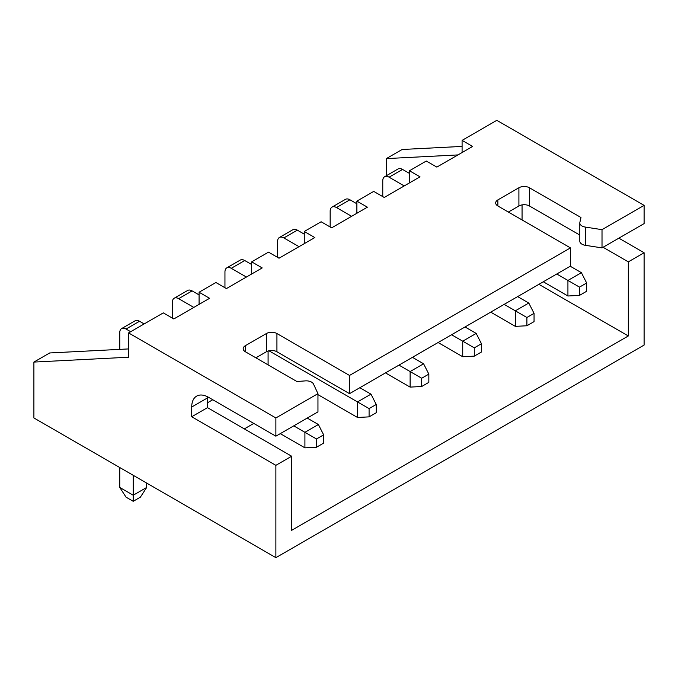 <?xml version="1.0" encoding="UTF-8"?>
<svg xmlns="http://www.w3.org/2000/svg" width="678" height="678" viewBox="0 0 678 678"><rect width="100%" height="100%" fill="white"/><g stroke="black" fill="none" stroke-linecap="round" stroke-linejoin="round"><path stroke-width="1.02" d="M644.1 205.366L644.1 223.596L602.013 247.885L585.326 245.309A7.441 4.297 180 0 1 581.987 244.19A7.441 4.297 180 0 1 579.809 241.156L579.809 222.935A7.441 4.297 0 0 0 581.987 225.969A7.441 4.297 0 0 0 585.326 227.079L602.013 229.664L644.1 205.366L496.813 120.337L462.091 140.38L462.091 152.525M255.886 357.831L266.403 351.755A7.441 4.297 180 0 1 276.929 351.755L349.517 393.664L570.452 266.107L570.452 247.885L497.864 205.976A7.441 4.297 180 0 1 495.686 202.942A7.441 4.297 180 0 1 497.864 199.9L518.907 187.755A7.441 4.297 180 0 1 529.425 187.755L580.978 217.519L579.868 222.376A7.441 4.297 0 0 0 579.809 222.935M462.091 140.38L472.617 146.448L436.844 167.102L426.318 161.025L409.487 170.746L420.013 176.822L384.24 197.476L373.722 191.399L356.882 201.12L367.408 207.188L331.635 227.842L321.118 221.765L304.278 231.486L314.804 237.563L279.031 258.216L268.513 252.14L251.682 261.861L262.2 267.929L226.427 288.582L215.909 282.514L199.078 292.226L199.078 304.38M251.682 261.861L251.682 274.005M304.278 231.486L304.278 243.639M356.882 201.12L356.882 213.265M409.487 170.746L409.487 182.899M199.078 292.226L209.595 298.303L173.822 318.957L163.305 312.88L128.583 332.923L128.583 357.221L33.9 362.077L33.9 417.962L275.878 557.663L644.1 345.077L644.1 252.75L628.32 261.861L603.073 247.284M570.452 247.885L349.517 375.442L276.929 333.534A7.441 4.297 0 0 0 266.403 333.534L245.368 345.678A7.441 4.297 0 0 0 243.19 348.721A7.441 4.297 0 0 0 245.368 351.755L296.913 381.519L305.329 380.883A7.441 4.297 180 0 1 313.482 384.028L317.957 393.664L275.878 417.962L128.583 332.923M349.517 393.664L349.517 375.442M602.013 247.885L602.013 229.664M317.957 393.664L317.957 411.885L275.878 436.183L208.544 397.308A23.806 13.746 -120 0 0 196.637 396.13A23.806 13.746 -120 0 0 191.713 407.029L191.713 416.75L275.878 465.337L275.878 557.663M579.809 235.063L529.425 205.976A7.441 4.297 0 0 0 518.907 205.976L508.381 212.053M275.878 417.962L275.878 436.183M618.853 238.173L644.1 252.75M462.091 146.414L402.122 149.491L386.341 158.601L386.341 175.746M207.519 396.757A23.806 13.746 -120 0 0 207.493 397.918L207.493 407.639L291.659 456.226L275.878 465.337M291.659 456.226L291.659 530.332L628.32 335.966L628.32 261.861M522.06 219.943L522.06 204.892M538.891 284.336L628.32 335.966M244.317 428.894L253.784 423.428M268.09 351.026L268.09 364.874M207.493 402.774L212.756 399.74M207.493 407.639L191.713 416.75M128.583 348.924L49.68 352.967L33.9 362.077M457.938 154.923L386.341 158.601M316.482 447.243L316.482 438.98L323.643 434.852L323.643 443.107L316.482 447.243L304.914 447.844L280.294 433.632M304.914 447.844L304.914 432.301L318.38 424.521L307.227 418.08M144.16 323.931L139.524 321.262L126.057 329.042A8.924 5.153 -120 0 0 121.599 328.593L121.599 328.593A8.924 5.153 -120 0 0 119.752 332.686L119.752 349.373M121.599 328.593L135.066 320.821A8.924 5.153 60 0 1 139.524 321.262M316.482 438.98L293.76 425.86M130.693 331.712L126.057 329.042M119.752 467.532L119.752 487.448L133.219 495.228L146.685 487.448L140.371 497.169L133.219 501.305L133.219 475.303M146.685 483.075L146.685 487.448M323.643 434.852L318.38 424.521M119.752 487.448L126.057 497.169L133.219 501.305M369.086 416.868L369.086 408.605L376.239 404.478L376.239 412.741L369.086 416.868L357.518 417.479L317.957 394.638M357.518 417.479L357.518 401.927L370.985 394.155L359.832 387.714M199.078 294.905L192.128 290.896L178.661 298.667A8.924 5.153 -120 0 0 174.204 298.227L174.204 298.227A8.924 5.153 -120 0 0 172.356 302.312L172.356 318.101M174.204 298.227L187.67 290.455A8.924 5.153 60 0 1 192.128 290.896M369.086 408.605L268.954 350.797M193.815 307.414L178.661 298.667M376.239 404.478L370.985 394.155M421.691 386.502L421.691 378.239L428.843 374.112L428.843 382.367L421.691 386.502L410.122 387.104L385.502 372.892M410.122 387.104L410.122 371.552L423.589 363.781L412.436 357.34M251.682 264.53L244.733 260.522L231.266 268.302A8.924 5.153 -120 0 0 226.808 267.852L226.808 267.852A8.924 5.153 -120 0 0 224.952 271.946L224.952 287.735M226.808 267.852L240.275 260.081A8.924 5.153 60 0 1 244.733 260.522M421.691 378.239L398.969 365.12M246.419 277.048L231.266 268.302M428.843 374.112L423.589 363.781M474.295 356.128L474.295 347.865L481.448 343.738L481.448 352.001L474.295 356.128L462.727 356.738L438.107 342.526M462.727 356.738L462.727 341.187L476.193 333.415L465.04 326.974M304.278 234.164L297.337 230.156L283.87 237.927A8.924 5.153 -120 0 0 279.412 237.486A8.924 5.153 -120 0 0 279.404 237.486A8.924 5.153 -120 0 0 277.556 241.571L277.556 257.36M279.412 237.486L292.871 229.706A8.924 5.153 60 0 1 297.337 230.156M474.295 347.865L451.573 334.746M299.023 246.673L283.87 237.927M481.448 343.738L476.193 333.415M526.899 325.762L526.899 317.499L534.052 313.363L534.052 321.626L526.899 325.762L515.331 326.364L490.711 312.151M515.331 326.364L515.331 310.812L528.789 303.041L517.645 296.6M356.882 203.79L349.941 199.781L336.474 207.553A8.924 5.153 -120 0 0 332.008 207.112L332.008 207.112A8.924 5.153 -120 0 0 330.161 211.205L330.161 226.994M332.008 207.112L345.475 199.34A8.924 5.153 60 0 1 349.941 199.781M526.899 317.499L504.178 304.38M351.628 216.307L336.474 207.553M534.052 313.363L528.789 303.041M579.504 295.388L579.504 287.125L586.656 282.997L586.656 291.26L579.504 295.388L567.927 295.998L543.315 281.785M567.927 295.998L567.927 280.446L581.393 272.675L570.24 266.234M409.487 173.424L402.546 169.415L389.079 177.187A8.924 5.153 -120 0 0 384.612 176.746L384.612 176.746A8.924 5.153 -120 0 0 382.765 180.831L382.765 196.62M384.612 176.746L398.079 168.966A8.924 5.153 60 0 1 402.546 169.415M579.504 287.125L556.782 274.005M404.224 185.933L389.079 177.187M586.656 282.997L581.393 272.675M207.493 397.918L191.713 407.029M245.368 351.755L245.368 345.678M266.403 351.755L266.403 333.534M276.929 351.755L276.929 333.534M497.864 205.976L497.864 199.9M518.907 205.976L518.907 187.755M529.425 205.976L529.425 187.755M585.326 245.309L585.326 227.079"/></g></svg>
